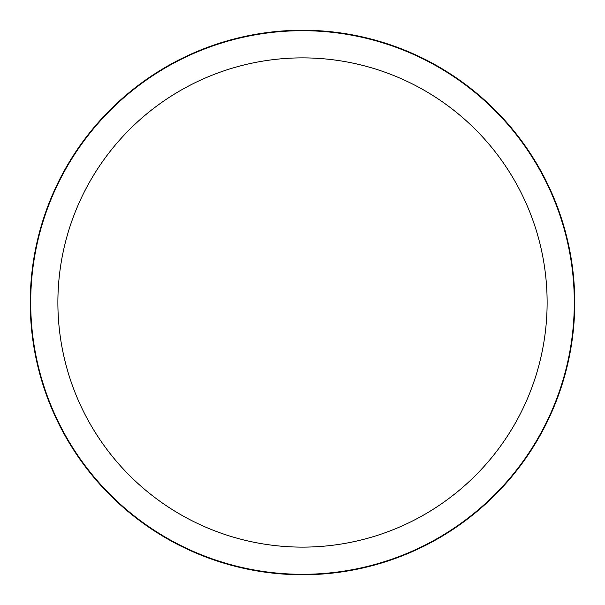 <?xml version="1.0" encoding="UTF-8"?>
<svg xmlns="http://www.w3.org/2000/svg" width="605" height="605" viewBox="0 0 605 605"><rect width="100%" height="100%" fill="white"/><g stroke="black" fill="none" stroke-linecap="round" stroke-linejoin="round"><path stroke-width="0.91" d="M57.883 302.5A244.617 244.617 0 0 1 424.808 90.652A244.617 244.617 0 0 1 424.808 514.348A244.617 244.617 0 0 1 57.883 302.5M30.704 302.5A271.796 271.796 0 0 1 438.398 67.117A271.796 271.796 0 0 1 438.398 537.883A271.796 271.796 0 0 1 30.704 302.5M30.25 302.5A272.25 272.25 0 0 1 438.625 66.724A272.25 272.25 0 0 1 438.625 538.276A272.25 272.25 0 0 1 30.25 302.5M574.296 302.5L574.75 302.5"/></g></svg>
